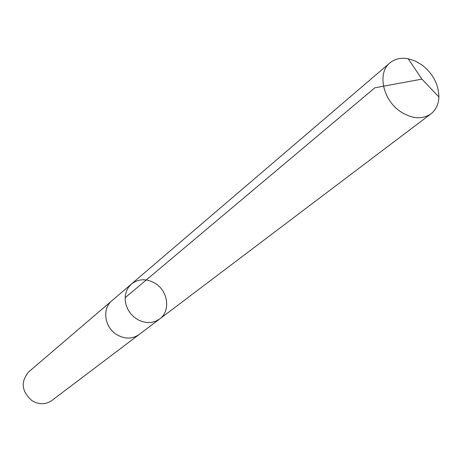 <?xml version="1.0" encoding="UTF-8"?>
<svg xmlns="http://www.w3.org/2000/svg" width="462" height="462" viewBox="0 0 462 462"><rect width="100%" height="100%" fill="white"/><g stroke="black" fill="none" stroke-linecap="round" stroke-linejoin="round"><path stroke-width="0.69" d="M159.627 319.011L139.074 334.552C132.115 339.252 124.596 339.241 116.522 334.511C104.435 327.16 101.969 308.57 111.873 300.745L131.456 283.997L128.534 287.202L126.449 291.089L125.306 295.472L125.162 300.133L126.022 304.851L127.859 309.396L130.579 313.542L134.044 317.082L138.092 319.848L142.515 321.702L147.101 322.557L151.623 322.378L155.867 321.171L159.627 319.011C170.657 311.272 168.289 291.43 155.584 283.57C146.829 278.367 138.785 278.511 131.456 283.997L128.534 287.202L126.449 291.089L125.306 295.472L125.162 300.133L126.022 304.851L127.859 309.396L130.579 313.542L134.044 317.082L138.092 319.848L142.515 321.702L147.101 322.557L151.623 322.378L155.867 321.171L159.627 319.011L430.942 113.866C421.997 119.797 411.711 118.953 400.086 111.325C382.634 99.503 377.206 72.753 389.928 62.89C394.871 58.836 400.947 57.45 408.154 58.738L415.153 60.972L421.87 64.888C432.94 73.591 438.611 84.28 438.9 96.951C438.611 104.268 435.961 109.904 430.942 113.866M139.536 334.199L139.079 334.557C132.115 339.264 124.596 339.252 116.516 334.517C104.429 327.165 101.958 308.564 111.868 300.739L112.318 300.364M139.079 334.557L51.9 400.473C45.732 404.666 39.172 404.793 32.23 400.86C21.506 391.591 20.368 381.901 28.811 371.783L111.868 300.739M408.154 58.738L421.939 79.118L374.884 87.786L125.11 297.742M131.456 283.997L389.928 62.89M421.939 79.118L438.9 96.951"/></g></svg>
